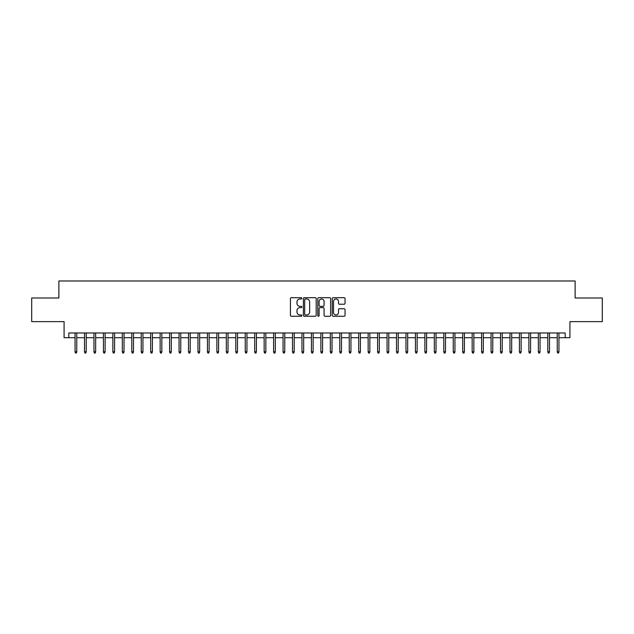 <?xml version="1.0" encoding="UTF-8"?>
<svg xmlns="http://www.w3.org/2000/svg" width="634" height="634" viewBox="0 0 634 634"><rect width="100%" height="100%" fill="white"/><g stroke="black" fill="none" stroke-linecap="round" stroke-linejoin="round"><path stroke-width="0.95" d="M301.871 298.345A0.65 0.65 0 0 0 301.221 297.695L291.363 297.695A0.927 0.927 0 0 0 290.435 298.622L290.435 315.328A0.927 0.927 0 0 0 291.363 316.255L301.221 316.255A0.65 0.65 0 0 0 301.871 315.605A0.65 0.65 0 0 0 301.221 314.955L299.945 314.955A2.972 2.972 0 0 1 296.974 311.991L296.974 310.597A2.972 2.972 0 0 1 299.945 307.625L301.221 307.625A0.65 0.65 0 0 0 301.871 306.975A0.65 0.65 0 0 0 301.221 306.325L299.945 306.325A2.972 2.972 0 0 1 296.974 303.361L296.974 301.966A2.972 2.972 0 0 1 299.945 298.994L301.221 298.994A0.65 0.65 0 0 0 301.871 298.345M344.119 304.241A0.927 0.927 0 0 0 345.047 303.314L345.047 298.622A0.927 0.927 0 0 0 344.119 297.695L333.175 297.695A0.927 0.927 0 0 0 332.24 298.622L332.24 315.328A0.927 0.927 0 0 0 333.175 316.255L344.119 316.255A0.927 0.927 0 0 0 345.047 315.328L345.047 309.669A0.927 0.927 0 0 0 344.119 308.742L339.436 308.742A0.927 0.927 0 0 0 338.508 309.669L338.508 312.475A2.481 2.481 0 0 1 336.028 314.955A2.481 2.481 0 0 1 333.539 312.475L333.539 301.483A2.481 2.481 0 0 1 336.028 298.994A2.481 2.481 0 0 1 338.508 301.483L338.508 303.314A0.927 0.927 0 0 0 339.436 304.241L344.119 304.241M68.813 337.708L68.813 332.977L565.187 332.977L565.187 337.708L569.918 337.708L569.918 321.636L602.3 321.636L602.3 297.996L575.117 297.996L575.117 280.981L58.883 280.981L58.883 297.996L31.7 297.996L31.7 321.636L64.082 321.636L64.082 337.708L75.05 337.708M316.192 298.622A0.927 0.927 0 0 0 315.257 297.695L304.312 297.695A0.927 0.927 0 0 0 303.377 298.622L303.377 315.328A0.927 0.927 0 0 0 304.312 316.255L315.257 316.255A0.927 0.927 0 0 0 316.192 315.328L316.192 298.622M318.743 297.695L329.688 297.695A0.927 0.927 0 0 1 330.623 298.622L330.623 315.328A0.927 0.927 0 0 1 329.688 316.255L325.004 316.255A0.927 0.927 0 0 1 324.077 315.328L324.077 308.552A0.927 0.927 0 0 0 323.15 307.625L320.043 307.625A0.927 0.927 0 0 0 319.108 308.552L319.108 315.605A0.65 0.65 0 0 1 318.458 316.255A0.65 0.65 0 0 1 317.808 315.605L317.808 298.622A0.927 0.927 0 0 1 318.743 297.695M76.754 337.708L84.504 337.708M86.208 337.708L93.959 337.708M95.663 337.708L103.413 337.708M105.117 337.708L112.868 337.708M114.572 337.708L122.322 337.708M124.026 337.708L131.777 337.708M133.481 337.708L141.231 337.708M142.935 337.708L150.686 337.708M152.39 337.708L160.14 337.708M161.844 337.708L169.595 337.708M171.299 337.708L179.057 337.708M180.753 337.708L188.512 337.708M190.208 337.708L197.966 337.708M199.662 337.708L207.421 337.708M209.117 337.708L216.876 337.708M218.572 337.708L226.33 337.708M228.026 337.708L235.785 337.708M237.488 337.708L245.239 337.708M246.943 337.708L254.694 337.708M256.398 337.708L264.148 337.708M265.852 337.708L273.603 337.708M275.307 337.708L283.057 337.708M284.761 337.708L292.512 337.708M294.216 337.708L301.966 337.708M303.67 337.708L311.421 337.708M313.125 337.708L320.875 337.708M322.579 337.708L330.33 337.708M332.034 337.708L339.784 337.708M341.488 337.708L349.239 337.708M350.943 337.708L358.693 337.708M360.397 337.708L368.148 337.708M369.852 337.708L377.602 337.708M379.306 337.708L387.057 337.708M388.761 337.708L396.512 337.708M398.215 337.708L405.974 337.708M407.67 337.708L415.429 337.708M417.124 337.708L424.883 337.708M426.579 337.708L434.338 337.708M436.034 337.708L443.792 337.708M445.488 337.708L453.247 337.708M454.943 337.708L462.701 337.708M464.405 337.708L472.156 337.708M473.86 337.708L481.61 337.708M483.314 337.708L491.065 337.708M492.769 337.708L500.519 337.708M502.223 337.708L509.974 337.708M511.678 337.708L519.428 337.708M521.132 337.708L528.883 337.708M530.587 337.708L538.337 337.708M540.041 337.708L547.792 337.708M549.496 337.708L557.246 337.708M558.95 337.708L565.187 337.708M305.326 298.994A0.65 0.65 0 0 0 304.677 299.644L304.677 314.313A0.65 0.65 0 0 0 305.326 314.955L306.674 314.955A2.972 2.972 0 0 0 309.646 311.991L309.646 301.966A2.972 2.972 0 0 0 306.674 298.994L305.326 298.994M324.077 301.522A2.481 2.481 0 0 0 321.596 299.042A2.481 2.481 0 0 0 319.108 301.522L319.108 305.398A0.927 0.927 0 0 0 320.043 306.325L323.15 306.325A0.927 0.927 0 0 0 324.077 305.398L324.077 301.522M75.05 351.791L75.43 353.019L76.373 353.019L76.754 351.791L75.05 351.791L75.05 332.977M76.754 351.791L76.754 332.977M84.504 351.791L84.885 353.019L85.828 353.019L86.208 351.791L84.504 351.791L84.504 332.977M86.208 351.791L86.208 332.977M93.959 351.791L94.339 353.019L95.282 353.019L95.663 351.791L93.959 351.791L93.959 332.977M95.663 351.791L95.663 332.977M103.413 351.791L103.794 353.019L104.737 353.019L105.117 351.791L103.413 351.791L103.413 332.977M105.117 351.791L105.117 332.977M112.868 351.791L113.248 353.019L114.191 353.019L114.572 351.791L112.868 351.791L112.868 332.977M114.572 351.791L114.572 332.977M122.322 351.791L122.703 353.019L123.646 353.019L124.026 351.791L122.322 351.791L122.322 332.977M124.026 351.791L124.026 332.977M131.777 351.791L132.157 353.019L133.1 353.019L133.481 351.791L131.777 351.791L131.777 332.977M133.481 351.791L133.481 332.977M141.231 351.791L141.612 353.019L142.555 353.019L142.935 351.791L141.231 351.791L141.231 332.977M142.935 351.791L142.935 332.977M150.686 351.791L151.066 353.019L152.009 353.019L152.39 351.791L150.686 351.791L150.686 332.977M152.39 351.791L152.39 332.977M160.14 351.791L160.521 353.019L161.464 353.019L161.844 351.791L160.14 351.791L160.14 332.977M161.844 351.791L161.844 332.977M169.595 351.791L169.975 353.019L170.926 353.019L171.299 351.791L169.595 351.791L169.595 332.977M171.299 351.791L171.299 332.977M179.057 351.791L179.43 353.019L180.381 353.019L180.753 351.791L179.057 351.791L179.057 332.977M180.753 351.791L180.753 332.977M188.512 351.791L188.884 353.019L189.835 353.019L190.208 351.791L188.512 351.791L188.512 332.977M190.208 351.791L190.208 332.977M197.966 351.791L198.339 353.019L199.29 353.019L199.662 351.791L197.966 351.791L197.966 332.977M199.662 351.791L199.662 332.977M207.421 351.791L207.793 353.019L208.744 353.019L209.117 351.791L207.421 351.791L207.421 332.977M209.117 351.791L209.117 332.977M216.876 351.791L217.248 353.019L218.199 353.019L218.572 351.791L216.876 351.791L216.876 332.977M218.572 351.791L218.572 332.977M226.33 351.791L226.703 353.019L227.654 353.019L228.026 351.791L226.33 351.791L226.33 332.977M228.026 351.791L228.026 332.977M235.785 351.791L236.165 353.019L237.108 353.019L237.488 351.791L235.785 351.791L235.785 332.977M237.488 351.791L237.488 332.977M245.239 351.791L245.62 353.019L246.563 353.019L246.943 351.791L245.239 351.791L245.239 332.977M246.943 351.791L246.943 332.977M254.694 351.791L255.074 353.019L256.017 353.019L256.398 351.791L254.694 351.791L254.694 332.977M256.398 351.791L256.398 332.977M264.148 351.791L264.529 353.019L265.472 353.019L265.852 351.791L264.148 351.791L264.148 332.977M265.852 351.791L265.852 332.977M273.603 351.791L273.983 353.019L274.926 353.019L275.307 351.791L273.603 351.791L273.603 332.977M275.307 351.791L275.307 332.977M283.057 351.791L283.438 353.019L284.381 353.019L284.761 351.791L283.057 351.791L283.057 332.977M284.761 351.791L284.761 332.977M292.512 351.791L292.892 353.019L293.835 353.019L294.216 351.791L292.512 351.791L292.512 332.977M294.216 351.791L294.216 332.977M301.966 351.791L302.347 353.019L303.29 353.019L303.67 351.791L301.966 351.791L301.966 332.977M303.67 351.791L303.67 332.977M311.421 351.791L311.801 353.019L312.744 353.019L313.125 351.791L311.421 351.791L311.421 332.977M313.125 351.791L313.125 332.977M320.875 351.791L321.256 353.019L322.199 353.019L322.579 351.791L320.875 351.791L320.875 332.977M322.579 351.791L322.579 332.977M330.33 351.791L330.71 353.019L331.653 353.019L332.034 351.791L330.33 351.791L330.33 332.977M332.034 351.791L332.034 332.977M339.784 351.791L340.165 353.019L341.108 353.019L341.488 351.791L339.784 351.791L339.784 332.977M341.488 351.791L341.488 332.977M349.239 351.791L349.619 353.019L350.562 353.019L350.943 351.791L349.239 351.791L349.239 332.977M350.943 351.791L350.943 332.977M358.693 351.791L359.074 353.019L360.017 353.019L360.397 351.791L358.693 351.791L358.693 332.977M360.397 351.791L360.397 332.977M368.148 351.791L368.528 353.019L369.471 353.019L369.852 351.791L368.148 351.791L368.148 332.977M369.852 351.791L369.852 332.977M377.602 351.791L377.983 353.019L378.926 353.019L379.306 351.791L377.602 351.791L377.602 332.977M379.306 351.791L379.306 332.977M387.057 351.791L387.437 353.019L388.38 353.019L388.761 351.791L387.057 351.791L387.057 332.977M388.761 351.791L388.761 332.977M396.512 351.791L396.892 353.019L397.835 353.019L398.215 351.791L396.512 351.791L396.512 332.977M398.215 351.791L398.215 332.977M405.974 351.791L406.346 353.019L407.297 353.019L407.67 351.791L405.974 351.791L405.974 332.977M407.67 351.791L407.67 332.977M415.429 351.791L415.801 353.019L416.752 353.019L417.124 351.791L415.429 351.791L415.429 332.977M417.124 351.791L417.124 332.977M424.883 351.791L425.255 353.019L426.206 353.019L426.579 351.791L424.883 351.791L424.883 332.977M426.579 351.791L426.579 332.977M434.338 351.791L434.71 353.019L435.661 353.019L436.034 351.791L434.338 351.791L434.338 332.977M436.034 351.791L436.034 332.977M443.792 351.791L444.165 353.019L445.116 353.019L445.488 351.791L443.792 351.791L443.792 332.977M445.488 351.791L445.488 332.977M453.247 351.791L453.619 353.019L454.57 353.019L454.943 351.791L453.247 351.791L453.247 332.977M454.943 351.791L454.943 332.977M462.701 351.791L463.074 353.019L464.025 353.019L464.405 351.791L462.701 351.791L462.701 332.977M464.405 351.791L464.405 332.977M472.156 351.791L472.536 353.019L473.479 353.019L473.86 351.791L472.156 351.791L472.156 332.977M473.86 351.791L473.86 332.977M481.61 351.791L481.991 353.019L482.934 353.019L483.314 351.791L481.61 351.791L481.61 332.977M483.314 351.791L483.314 332.977M491.065 351.791L491.445 353.019L492.388 353.019L492.769 351.791L491.065 351.791L491.065 332.977M492.769 351.791L492.769 332.977M500.519 351.791L500.9 353.019L501.843 353.019L502.223 351.791L500.519 351.791L500.519 332.977M502.223 351.791L502.223 332.977M509.974 351.791L510.354 353.019L511.297 353.019L511.678 351.791L509.974 351.791L509.974 332.977M511.678 351.791L511.678 332.977M519.428 351.791L519.809 353.019L520.752 353.019L521.132 351.791L519.428 351.791L519.428 332.977M521.132 351.791L521.132 332.977M528.883 351.791L529.263 353.019L530.206 353.019L530.587 351.791L528.883 351.791L528.883 332.977M530.587 351.791L530.587 332.977M538.337 351.791L538.718 353.019L539.661 353.019L540.041 351.791L538.337 351.791L538.337 332.977M540.041 351.791L540.041 332.977M547.792 351.791L548.172 353.019L549.115 353.019L549.496 351.791L547.792 351.791L547.792 332.977M549.496 351.791L549.496 332.977M557.246 351.791L557.627 353.019L558.57 353.019L558.95 351.791L557.246 351.791L557.246 332.977M558.95 351.791L558.95 332.977"/></g></svg>
